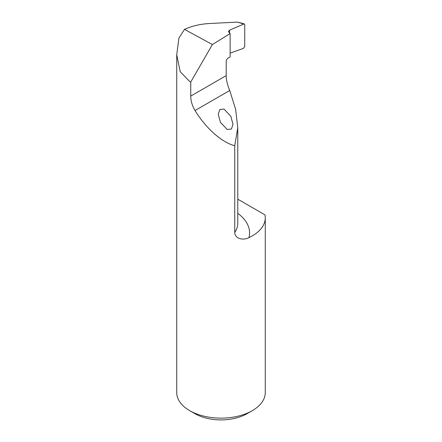 <?xml version="1.0" encoding="UTF-8"?>
<svg xmlns="http://www.w3.org/2000/svg" width="442" height="442" viewBox="0 0 442 442"><rect width="100%" height="100%" fill="white"/><g stroke="black" fill="none" stroke-linecap="round" stroke-linejoin="round"><path stroke-width="0.66" d="M230.829 116.268L232.989 124.357L231.42 129.031L227.188 129.484L220.398 122.29L218.232 114.202L219.801 109.528L224.033 109.075L230.829 116.268M184.469 29.376L212.392 44.531L230.133 33.575L228.354 31.575L229.613 30.139L244.249 23.868L237.536 22.1L209.602 23.509C200.375 24.017 191.999 25.973 184.469 29.376L178.916 38.117L176.728 54.753L180.209 71.72L189.695 81.521L190.756 82.002L190.756 96.091C190.74 100.831 192.171 105.638 195.038 110.517C205.79 128.219 222.017 142.6 234.741 145.711L234.741 232.464C234.973 239.1 243.636 240.553 248.979 237.614A54.808 31.642 0 0 0 237.768 213.337M237.768 199.176L264.979 214.884A44.272 25.559 180 0 1 265.272 217.807L265.272 392.579A44.272 25.559 180 0 1 252.305 410.651A44.272 25.559 180 0 1 189.695 410.651L189.695 410.651A44.272 25.559 180 0 1 176.728 392.579L176.728 54.753M265.272 217.807A44.272 25.559 180 0 1 248.979 237.614M189.695 410.651L194.911 413.662A36.89 21.299 0 0 0 247.089 413.662L252.305 410.651M244.249 23.868L244.741 24.603L244.741 46.653L243.404 48.371L230.133 53.162M234.741 145.711L237.768 127.738L235.647 109.389L229.718 90.5C227.475 85.229 226.304 80.273 226.199 75.626L226.199 61.571C226.337 59.985 227.055 58.764 228.365 57.908L230.133 56.957L230.133 33.575M190.756 82.002L212.392 44.531M237.536 22.1L243.404 23.967M237.768 127.738L237.768 223.315A43.001 24.829 180 0 1 234.741 232.464M195.038 110.517L229.718 90.5M190.756 96.091L226.199 75.626M229.613 33.133L229.613 30.139"/></g></svg>
